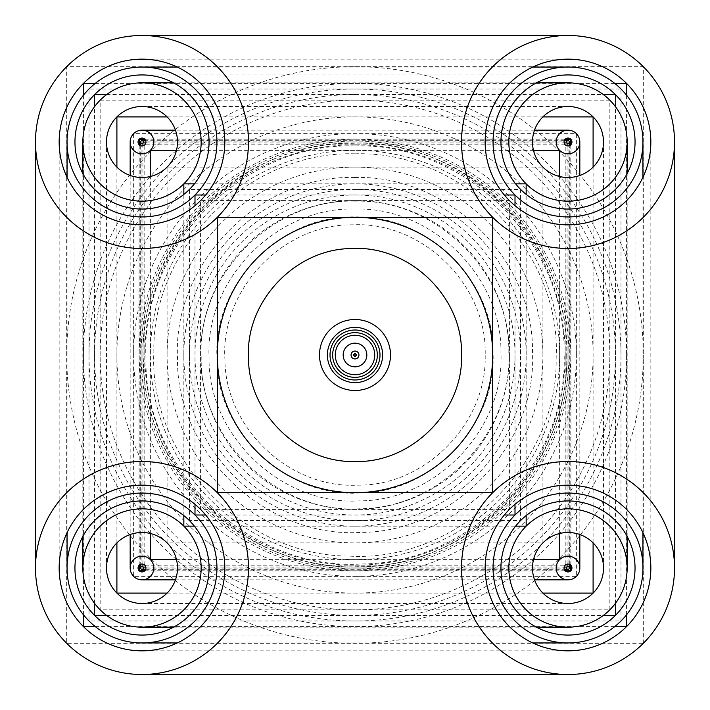 <?xml version="1.0" encoding="UTF-8"?>
<svg xmlns="http://www.w3.org/2000/svg" width="710" height="710" viewBox="0 0 710 710"><rect width="100%" height="100%" fill="white"/><g stroke="black" fill="none" stroke-linecap="round" stroke-linejoin="round"><path stroke-width="0.53" stroke-dasharray="3.55 2.66" d="M568.932 568.932L568.932 141.068L355 141.068A213.932 213.932 0 0 1 568.932 355A213.932 213.932 0 0 1 355 568.932L568.932 568.932M141.068 568.932L355 568.932A213.932 213.932 0 0 1 141.068 355L141.068 141.068L355 141.068A213.932 213.932 0 0 0 141.068 355L141.068 568.932M567.068 564.166L567.068 355A212.068 212.068 0 0 1 355 567.068A212.068 212.068 0 0 1 142.932 355A212.068 212.068 0 0 1 355 142.932A212.068 212.068 0 0 1 567.068 355L567.068 145.834M142.932 564.166L142.932 145.834M133.631 355L133.631 133.631L355 133.631A221.369 221.369 0 0 0 133.631 355A221.369 221.369 0 0 0 355 576.369L133.631 576.369L133.631 355M576.369 355L576.369 133.631L355 133.631A221.369 221.369 0 0 1 576.369 355L576.369 576.369L355 576.369A221.369 221.369 0 0 0 576.369 355M150.369 533.503L150.369 355A204.631 204.631 0 0 0 355 559.631A204.631 204.631 0 0 0 559.631 355A204.631 204.631 0 0 0 355 150.369A204.631 204.631 0 0 0 150.369 355L150.369 176.497M559.631 533.503L559.631 176.497M144.787 139.213L565.213 139.213M570.787 565.213L570.787 144.787M139.213 565.213L139.213 144.787M144.787 570.787L565.213 570.787M355 144.787A210.213 210.213 0 0 1 565.213 355L565.213 144.787L355 144.787A210.213 210.213 0 0 0 144.787 355L144.787 144.787L355 144.787M144.787 565.213L144.787 355A210.213 210.213 0 0 0 355 565.213L565.213 565.213L565.213 355A210.213 210.213 0 0 1 355 565.213L144.787 565.213M609.837 355L609.837 100.163L355 100.163A254.837 254.837 0 0 1 609.837 355A254.837 254.837 0 0 1 355 609.837L609.837 609.837L609.837 355M100.163 355L100.163 100.163L355 100.163A254.837 254.837 0 0 0 100.163 355L100.163 609.837L355 609.837A254.837 254.837 0 0 1 100.163 355M526.163 515.593L526.163 355A171.163 171.163 0 0 1 355 526.163A171.163 171.163 0 0 1 183.837 355A171.163 171.163 0 0 1 355 183.837A171.163 171.163 0 0 1 526.163 355L526.163 194.407M183.837 515.593L183.837 194.407M167.099 116.901L542.901 116.901M593.098 542.901L593.098 167.099M116.901 542.901L116.901 167.099M167.099 593.098L542.901 593.098M355 167.099A187.901 187.901 0 0 1 542.901 355L542.901 167.099L355 167.099A187.901 187.901 0 0 0 167.099 355L167.099 167.099L355 167.099M167.099 542.901L167.099 355A187.901 187.901 0 0 0 355 542.901L542.901 542.901L542.901 355A187.901 187.901 0 0 1 355 542.901L167.099 542.901M620.993 355L620.993 89.007L355 89.007A265.993 265.993 0 0 1 620.993 355A265.993 265.993 0 0 1 355 620.993L620.993 620.993L620.993 355M89.007 355L89.007 89.007L355 89.007A265.993 265.993 0 0 0 89.007 355L89.007 620.993L355 620.993A265.993 265.993 0 0 1 89.007 355M515.007 504.34L515.007 355A160.007 160.007 0 0 1 355 515.007A160.007 160.007 0 0 1 194.993 355A160.007 160.007 0 0 1 355 194.993A160.007 160.007 0 0 1 515.007 355L515.007 205.66M194.993 504.34L194.993 205.66M106.606 94.581L603.394 94.581M615.419 603.394L615.419 106.606M94.581 603.394L94.581 106.606M106.606 615.419L603.394 615.419M355 189.419A165.581 165.581 0 0 1 520.581 355L520.581 189.419L355 189.419A165.581 165.581 0 0 0 189.419 355L189.419 189.419L355 189.419M189.419 520.581L189.419 355A165.581 165.581 0 0 0 355 520.581L520.581 520.581L520.581 355A165.581 165.581 0 0 1 355 520.581L189.419 520.581M66.696 355L66.696 66.696L355 66.696A288.304 288.304 0 0 1 643.304 355L643.304 66.696L355 66.696A288.304 288.304 0 0 0 66.696 355L66.696 643.304L355 643.304A288.304 288.304 0 0 1 66.696 355M643.304 643.304L643.304 355A288.304 288.304 0 0 1 355 643.304L643.304 643.304M95.246 626.575L614.753 626.575M626.575 614.753L626.575 95.246M83.425 614.753L83.425 95.246M95.246 83.425L614.753 83.425M509.425 355A154.425 154.425 0 0 1 355 509.425A154.425 154.425 0 0 1 200.575 355A154.425 154.425 0 0 1 355 200.575A154.425 154.425 0 0 1 509.425 355L509.425 200.575L200.575 200.575L200.575 509.425L509.425 509.425L509.425 355M145.834 567.068L564.166 567.068M145.834 142.932L564.166 142.932M533.503 150.369L176.497 150.369M533.503 559.631L176.497 559.631M355 139.213A215.787 215.787 0 0 1 570.787 355A215.787 215.787 0 0 1 355 570.787A215.787 215.787 0 0 1 139.213 355A215.787 215.787 0 0 1 355 139.213M194.407 183.837L515.593 183.837M194.407 526.163L515.593 526.163M355 116.901A238.098 238.098 0 0 1 593.098 355A238.098 238.098 0 0 1 355 593.098A238.098 238.098 0 0 1 116.901 355A238.098 238.098 0 0 1 355 116.901M205.66 194.993L504.34 194.993M205.66 515.007L504.34 515.007M355 94.581A260.419 260.419 0 0 1 615.419 355A260.419 260.419 0 0 1 355 615.419A260.419 260.419 0 0 1 94.581 355A260.419 260.419 0 0 1 355 94.581M626.575 355A271.575 271.575 0 0 1 355 626.575A271.575 271.575 0 0 1 83.425 355A271.575 271.575 0 0 1 355 83.425A271.575 271.575 0 0 1 626.575 355M566.686 355C570.095 466.142 468.928 568.781 358.328 566.66C247.843 572.26 143.509 472.842 143.42 361.647C136.213 248.252 238.729 140.97 351.672 143.34C464.491 137.421 570.325 241.436 566.686 355M145.719 569.313L564.281 569.313M564.281 140.686L145.719 140.686M569.313 564.281L569.313 145.719M140.686 145.719L140.686 564.281M355 153.83C249.387 150.6 151.834 246.734 153.857 351.84C148.541 456.832 243.015 555.983 348.681 556.063C456.441 562.915 558.397 465.494 556.143 358.159C561.77 250.949 462.92 150.369 355 153.83M534.532 130.17L175.468 130.17M175.468 579.83L534.532 579.83M130.17 175.468L130.17 534.532M579.83 534.532L579.83 175.468M355 145.94C464.757 142.586 566.127 242.492 564.024 351.716C569.562 460.825 471.378 563.864 361.567 563.953C249.583 571.071 143.624 469.825 145.976 358.284C140.118 246.876 242.847 142.346 355 145.94M142 571.941L568 571.941M568 138.059L142 138.059M571.941 568L571.941 142M138.059 142L138.059 568M355 201.17C435.762 198.694 510.357 272.214 508.813 352.586C512.886 432.869 440.635 508.697 359.828 508.759C277.424 513.996 199.457 439.49 201.187 357.414C196.883 275.436 272.471 198.516 355 201.17M173.559 627.17L536.441 627.17M536.441 82.83L173.559 82.83M627.17 536.441L627.17 173.559M82.83 173.559L82.83 536.441M355 177.5C448.188 174.642 534.257 259.469 532.473 352.213C537.177 444.851 453.814 532.34 360.573 532.411C265.496 538.455 175.53 452.492 177.527 357.787C172.557 263.197 259.771 174.447 355 177.5M142 603.5L568 603.5M568 106.5L142 106.5M603.5 568L603.5 142M106.5 142L106.5 568M355 216.94C427.482 214.722 494.426 280.698 493.033 352.834C496.689 424.882 431.849 492.926 359.34 492.988C285.385 497.692 215.414 430.828 216.967 357.165C213.098 283.592 280.938 214.571 355 216.94M532.722 67.059L177.278 67.059M177.278 642.941L532.722 642.941M642.941 532.722L642.941 177.278M67.059 177.278L67.059 532.722M355 209.059C431.627 206.708 502.396 276.456 500.923 352.71C504.783 428.875 436.242 500.816 359.588 500.869C281.408 505.839 207.435 435.159 209.077 357.29C204.995 279.518 276.705 206.539 355 209.059M142 635.059L568 635.059M568 74.941L142 74.941M635.059 568L635.059 142M74.941 142L74.941 568M485.17 355C487.264 423.337 425.05 486.457 357.041 485.152C289.112 488.595 224.955 427.464 224.901 359.091C220.464 289.361 283.503 223.393 352.959 224.848C422.326 221.209 487.406 285.171 485.17 355M650.83 568L650.83 142M59.17 142L59.17 568M568 59.17L142 59.17M142 650.83L568 650.83"/><path stroke-width="1.06" d="M355 354.565L355 355.435L355 354.565M355 351.059A3.941 3.941 0 0 0 351.059 355A3.941 3.941 0 0 0 355 358.94A3.941 3.941 0 0 0 358.94 355A3.941 3.941 0 0 0 355 351.059M356.313 355A1.313 1.313 0 0 1 355 356.313A1.313 1.313 0 0 1 353.686 355A1.313 1.313 0 0 1 355 353.686A1.313 1.313 0 0 1 356.313 355M355 335.28A19.72 19.72 0 0 0 335.28 355A19.72 19.72 0 0 0 355 374.72A19.72 19.72 0 0 0 374.72 355A19.72 19.72 0 0 0 355 335.28M366.83 355A11.83 11.83 0 0 1 355 366.83A11.83 11.83 0 0 1 343.17 355A11.83 11.83 0 0 1 355 343.17A11.83 11.83 0 0 1 366.83 355M355 330.017A24.983 24.983 0 0 0 330.017 355A24.983 24.983 0 0 0 355 379.983A24.983 24.983 0 0 0 379.983 355A24.983 24.983 0 0 0 355 330.017M377.356 355A22.356 22.356 0 0 1 355 377.356A22.356 22.356 0 0 1 332.644 355A22.356 22.356 0 0 1 355 332.644A22.356 22.356 0 0 1 377.356 355M355 319.5A35.5 35.5 0 0 0 319.5 355A35.5 35.5 0 0 0 355 390.5A35.5 35.5 0 0 0 390.5 355A35.5 35.5 0 0 0 355 319.5M382.61 355A27.61 27.61 0 0 1 355 382.61A27.61 27.61 0 0 1 327.39 355A27.61 27.61 0 0 1 355 327.39A27.61 27.61 0 0 1 382.61 355M564.166 567.068L567.068 567.068A1.313 1.313 0 0 0 568 569.313A1.313 1.313 0 0 0 569.313 568A1.313 1.313 0 0 0 567.068 567.068L567.068 564.166M145.834 567.068L142.932 567.068A1.313 1.313 0 0 0 140.686 568A1.313 1.313 0 0 0 143.216 568.506A1.313 1.313 0 0 0 142.932 567.068L142.932 564.166M142.932 145.834L142.932 142.932A1.313 1.313 0 0 0 142 140.686A1.313 1.313 0 0 0 140.686 142A1.313 1.313 0 0 0 142.932 142.932L145.834 142.932M567.068 145.834L567.068 142.932A1.313 1.313 0 0 0 569.313 142A1.313 1.313 0 0 0 566.784 141.494A1.313 1.313 0 0 0 567.068 142.932L564.166 142.932M150.369 176.497L150.369 150.369A11.83 11.83 0 0 0 142 130.17A11.83 11.83 0 0 0 137.474 152.934A11.83 11.83 0 0 0 150.369 150.369L176.497 150.369M176.497 559.631L150.369 559.631A11.83 11.83 0 0 0 130.17 568A11.83 11.83 0 0 0 142 579.83A11.83 11.83 0 0 0 150.369 559.631L150.369 533.503M559.631 176.497L559.631 150.369A11.83 11.83 0 0 0 579.83 142A11.83 11.83 0 0 0 557.066 137.474A11.83 11.83 0 0 0 559.631 150.369L533.503 150.369M533.503 559.631L559.631 559.631A11.83 11.83 0 0 0 568 579.83A11.83 11.83 0 0 0 572.526 557.066A11.83 11.83 0 0 0 559.631 559.631L559.631 533.503M565.213 139.213L570.787 139.213A3.941 3.941 0 0 0 564.352 140.491A3.941 3.941 0 0 0 569.509 145.648A3.941 3.941 0 0 0 570.787 139.213L570.787 144.787M139.213 144.787L139.213 139.213L144.787 139.213M144.787 570.787L139.213 570.787A3.941 3.941 0 0 0 145.94 568A3.941 3.941 0 0 0 140.491 564.352A3.941 3.941 0 0 0 139.213 570.787L139.213 565.213M565.213 570.787L570.787 570.787L570.787 565.213M565.213 565.213A3.941 3.941 0 0 0 568 571.941A3.941 3.941 0 0 0 569.509 564.352A3.941 3.941 0 0 0 565.213 565.213M144.787 144.787A3.941 3.941 0 0 0 142 138.059A3.941 3.941 0 0 0 140.491 145.648A3.941 3.941 0 0 0 144.787 144.787M526.163 194.407L526.163 183.837A59.17 59.17 0 0 0 627.17 142A59.17 59.17 0 0 0 513.339 119.36A59.17 59.17 0 0 0 526.163 183.837L515.593 183.837M183.837 194.407L183.837 183.837A59.17 59.17 0 0 0 142 82.83A59.17 59.17 0 0 0 119.36 196.661A59.17 59.17 0 0 0 183.837 183.837L194.407 183.837M194.407 526.163L183.837 526.163A59.17 59.17 0 0 0 82.83 568A59.17 59.17 0 0 0 142 627.17A59.17 59.17 0 0 0 183.837 526.163L183.837 515.593M515.593 526.163L526.163 526.163A59.17 59.17 0 0 0 568 627.17A59.17 59.17 0 0 0 590.64 513.339A59.17 59.17 0 0 0 526.163 526.163L526.163 515.593M542.901 116.901L593.098 116.901A35.5 35.5 0 0 0 535.198 128.412A35.5 35.5 0 0 0 581.588 174.802A35.5 35.5 0 0 0 593.098 116.901L593.098 167.099M116.901 167.099L116.901 116.901L167.099 116.901M167.099 593.098L116.901 593.098A35.5 35.5 0 0 0 177.5 568A35.5 35.5 0 0 0 128.412 535.198A35.5 35.5 0 0 0 116.901 593.098L116.901 542.901M542.901 593.098L593.098 593.098L593.098 542.901M542.901 542.901A35.5 35.5 0 0 0 568 603.5A35.5 35.5 0 0 0 581.588 535.198A35.5 35.5 0 0 0 542.901 542.901M167.099 167.099A35.5 35.5 0 0 0 142 106.5A35.5 35.5 0 0 0 128.412 174.802A35.5 35.5 0 0 0 167.099 167.099M515.007 205.66L515.007 194.993A74.941 74.941 0 0 0 642.941 142A74.941 74.941 0 0 0 498.757 113.316A74.941 74.941 0 0 0 515.007 194.993L504.34 194.993M194.993 205.66L194.993 194.993A74.941 74.941 0 0 0 142 67.059A74.941 74.941 0 0 0 113.316 211.243A74.941 74.941 0 0 0 194.993 194.993L205.66 194.993M205.66 515.007L194.993 515.007A74.941 74.941 0 0 0 67.059 568A74.941 74.941 0 0 0 142 642.941A74.941 74.941 0 0 0 194.993 515.007L194.993 504.34M504.34 515.007L515.007 515.007A74.941 74.941 0 0 0 568 642.941A74.941 74.941 0 0 0 596.684 498.757A74.941 74.941 0 0 0 515.007 515.007L515.007 504.34M603.394 94.581L615.419 94.581A67.059 67.059 0 0 0 506.053 116.342A67.059 67.059 0 0 0 593.658 203.947A67.059 67.059 0 0 0 615.419 94.581L615.419 106.606M94.581 106.606L94.581 94.581L106.606 94.581M106.606 615.419L94.581 615.419A67.059 67.059 0 0 0 209.059 568A67.059 67.059 0 0 0 116.342 506.053A67.059 67.059 0 0 0 94.581 615.419L94.581 603.394M603.394 615.419L615.419 615.419L615.419 603.394M520.581 520.581A67.059 67.059 0 0 0 568 635.059A67.059 67.059 0 0 0 593.658 506.053A67.059 67.059 0 0 0 520.581 520.581M189.419 189.419A67.059 67.059 0 0 0 142 74.941A67.059 67.059 0 0 0 116.342 203.947A67.059 67.059 0 0 0 189.419 189.419M355 217.304L217.304 217.304A106.5 106.5 0 0 0 142 35.5A106.5 106.5 0 0 0 101.246 240.397A106.5 106.5 0 0 0 217.304 217.304L217.304 355A137.696 137.696 0 0 1 355 217.304A137.696 137.696 0 0 1 492.696 355L492.696 217.304L355 217.304M492.696 492.696L217.304 492.696L217.304 355A137.696 137.696 0 0 0 355 492.696A137.696 137.696 0 0 0 492.696 355L492.696 492.696A106.5 106.5 0 0 0 568 674.5A106.5 106.5 0 0 0 608.754 469.603A106.5 106.5 0 0 0 492.696 492.696M492.696 217.304A106.5 106.5 0 0 0 674.5 142A106.5 106.5 0 0 0 469.603 101.246A106.5 106.5 0 0 0 492.696 217.304M217.304 492.696A106.5 106.5 0 0 0 35.5 568A106.5 106.5 0 0 0 142 674.5A106.5 106.5 0 0 0 217.304 492.696M614.753 626.575L626.575 626.575L626.575 614.753M83.425 614.753L83.425 626.575A82.83 82.83 0 0 0 224.83 568A82.83 82.83 0 0 0 110.298 491.471A82.83 82.83 0 0 0 83.425 626.575L95.246 626.575M626.575 95.246L626.575 83.425A82.83 82.83 0 0 0 491.471 110.298A82.83 82.83 0 0 0 599.702 218.529A82.83 82.83 0 0 0 626.575 83.425L614.753 83.425M83.425 95.246L83.425 83.425L95.246 83.425M626.575 626.575A82.83 82.83 0 0 0 599.702 491.471A82.83 82.83 0 0 0 491.471 599.702A82.83 82.83 0 0 0 626.575 626.575M83.425 83.425A82.83 82.83 0 0 0 110.298 218.529A82.83 82.83 0 0 0 224.83 142A82.83 82.83 0 0 0 83.425 83.425M142 569.313L145.719 569.313M564.281 569.313L568 569.313M568 140.686L564.281 140.686M145.719 140.686L142 140.686M569.313 568L569.313 564.281M569.313 145.719L569.313 142M140.686 142L140.686 145.719M140.686 564.281L140.686 568M568 130.17L534.532 130.17M175.468 130.17L142 130.17M142 579.83L175.468 579.83M534.532 579.83L568 579.83M130.17 142L130.17 175.468M130.17 534.532L130.17 568M579.83 568L579.83 534.532M579.83 175.468L579.83 142M142 627.17L173.559 627.17M536.441 627.17L568 627.17M568 82.83L536.441 82.83M173.559 82.83L142 82.83M627.17 568L627.17 536.441M627.17 173.559L627.17 142M82.83 142L82.83 173.559M82.83 536.441L82.83 568M568 67.059L532.722 67.059M177.278 67.059L142 67.059M142 642.941L177.278 642.941M532.722 642.941L568 642.941M642.941 568L642.941 532.722M642.941 177.278L642.941 142M67.059 142L67.059 177.278M67.059 532.722L67.059 568M674.5 568L674.5 142M35.5 142L35.5 568M568 35.5L142 35.5M142 674.5L568 674.5M355 461.5C299.087 463.213 247.444 412.315 248.518 356.668C245.695 301.093 295.715 248.598 351.654 248.553C408.703 244.923 462.68 296.505 461.482 353.332C464.464 410.087 412.137 463.337 355 461.5"/></g></svg>
